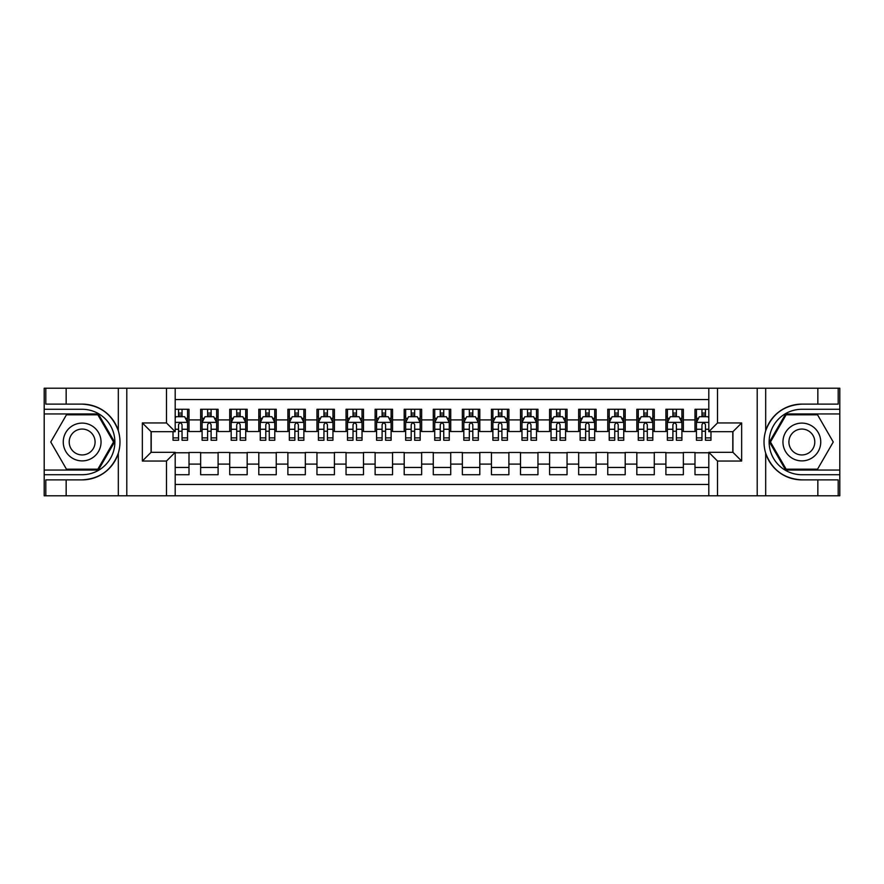 <?xml version="1.0" encoding="UTF-8"?>
<svg xmlns="http://www.w3.org/2000/svg" width="884" height="884" viewBox="0 0 884 884"><rect width="100%" height="100%" fill="white"/><g stroke="black" fill="none" stroke-linecap="round" stroke-linejoin="round"><path stroke-width="1.33" d="M175.198 495.791L708.802 495.791L708.802 452.321L732.935 452.321L732.935 431.679L708.802 431.679L708.802 388.209L175.198 388.209L175.198 431.679L151.065 431.679L151.065 452.321L175.198 452.321L175.198 495.791L66.156 495.791L66.156 479.879L82.146 479.879C99.947 478.796 112.003 469.923 118.312 453.249C120.533 445.757 120.533 438.254 118.312 430.751C112.003 414.077 99.947 405.203 82.146 404.121L66.156 404.121L66.156 388.209L44.2 388.209L44.2 470.056L98.345 470.056L114.555 442L98.345 413.944L44.2 413.944M708.802 409.281L694.99 409.281L694.99 419.9L683.354 419.9L683.354 431.536L694.99 431.536L694.99 419.9M683.354 419.9L683.354 409.281L665.906 409.281L665.906 419.9L654.282 419.9L654.282 431.536L665.906 431.536L665.906 419.9M654.282 419.9L654.282 409.281L636.834 409.281L636.834 419.9L625.198 419.9L625.198 431.536L636.834 431.536L636.834 419.9M625.198 419.9L625.198 409.281L607.75 409.281L607.75 419.9L596.114 419.9L596.114 431.536L607.75 431.536L607.75 419.9M596.114 419.9L596.114 409.281L578.666 409.281L578.666 419.9L567.042 419.9L567.042 431.536L578.666 431.536L578.666 419.9M567.042 419.9L567.042 409.281L549.594 409.281L549.594 419.9L537.958 419.9L537.958 431.536L549.594 431.536L549.594 419.9M537.958 419.9L537.958 409.281L520.51 409.281L520.51 419.9L508.886 419.9L508.886 431.536L520.51 431.536L520.51 419.9M508.886 419.9L508.886 409.281L491.438 409.281L491.438 419.9L479.802 419.9L479.802 431.536L491.438 431.536L491.438 419.9M479.802 419.9L479.802 409.281L462.354 409.281L462.354 419.9L450.718 419.9L450.718 431.536L462.354 431.536L462.354 419.9M450.718 419.9L450.718 409.281L433.282 409.281L433.282 419.9L421.646 419.9L421.646 431.536L433.282 431.536L433.282 419.9M421.646 419.9L421.646 409.281L404.198 409.281L404.198 419.9L392.562 419.9L392.562 431.536L404.198 431.536L404.198 419.9M392.562 419.9L392.562 409.281L375.114 409.281L375.114 419.9L363.49 419.9L363.49 431.536L375.114 431.536L375.114 419.9M363.49 419.9L363.49 409.281L346.042 409.281L346.042 419.9L334.406 419.9L334.406 431.536L346.042 431.536L346.042 419.9M334.406 419.9L334.406 409.281L316.958 409.281L316.958 419.9L305.334 419.9L305.334 431.536L316.958 431.536L316.958 419.9M305.334 419.9L305.334 409.281L287.886 409.281L287.886 419.9L276.25 419.9L276.25 431.536L287.886 431.536L287.886 419.9M276.25 419.9L276.25 409.281L258.802 409.281L258.802 419.9L247.166 419.9L247.166 431.536L258.802 431.536L258.802 419.9M247.166 419.9L247.166 409.281L229.718 409.281L229.718 419.9L218.094 419.9L218.094 431.536L229.718 431.536L229.718 419.9M218.094 419.9L218.094 409.281L200.646 409.281L200.646 431.536L189.01 431.536L189.01 409.281L175.198 409.281M175.198 474.719L189.01 474.719L189.01 452.464L200.646 452.464L200.646 474.719L218.094 474.719L218.094 452.464L229.718 452.464L229.718 464.1L218.094 464.1M229.718 464.1L229.718 474.719L247.166 474.719L247.166 452.464L258.802 452.464L258.802 464.1L247.166 464.1M258.802 464.1L258.802 474.719L276.25 474.719L276.25 452.464L287.886 452.464L287.886 464.1L276.25 464.1M287.886 464.1L287.886 474.719L305.334 474.719L305.334 452.464L316.958 452.464L316.958 464.1L305.334 464.1M316.958 464.1L316.958 474.719L334.406 474.719L334.406 452.464L346.042 452.464L346.042 464.1L334.406 464.1M346.042 464.1L346.042 474.719L363.49 474.719L363.49 452.464L375.114 452.464L375.114 464.1L363.49 464.1M375.114 464.1L375.114 474.719L392.562 474.719L392.562 452.464L404.198 452.464L404.198 464.1L392.562 464.1M404.198 464.1L404.198 474.719L421.646 474.719L421.646 452.464L433.282 452.464L433.282 464.1L421.646 464.1M433.282 464.1L433.282 474.719L450.718 474.719L450.718 452.464L462.354 452.464L462.354 464.1L450.718 464.1M462.354 464.1L462.354 474.719L479.802 474.719L479.802 452.464L491.438 452.464L491.438 464.1L479.802 464.1M491.438 464.1L491.438 474.719L508.886 474.719L508.886 452.464L520.51 452.464L520.51 464.1L508.886 464.1M520.51 464.1L520.51 474.719L537.958 474.719L537.958 452.464L549.594 452.464L549.594 464.1L537.958 464.1M549.594 464.1L549.594 474.719L567.042 474.719L567.042 452.464L578.666 452.464L578.666 464.1L567.042 464.1M578.666 464.1L578.666 474.719L596.114 474.719L596.114 452.464L607.75 452.464L607.75 464.1L596.114 464.1M607.75 464.1L607.75 474.719L625.198 474.719L625.198 452.464L636.834 452.464L636.834 464.1L625.198 464.1M636.834 464.1L636.834 474.719L654.282 474.719L654.282 452.464L665.906 452.464L665.906 464.1L654.282 464.1M665.906 464.1L665.906 474.719L683.354 474.719L683.354 452.464L694.99 452.464L694.99 464.1L683.354 464.1M708.802 399.546L175.198 399.546M175.198 484.454L708.802 484.454M694.99 464.1L694.99 474.719L708.802 474.719M151.208 431.679L151.208 452.321M732.792 452.321L732.792 431.679M178.546 416.552L182.038 416.552M187.563 416.552L189.01 416.552M178.546 431.237L182.038 431.237M187.563 431.237L189.01 431.237M175.198 452.763L189.01 452.763M175.198 467.448L189.01 467.448M200.646 431.237L202.093 431.237M207.618 431.237L211.11 431.237M216.635 431.237L218.094 431.237M200.646 416.552L202.093 416.552M207.618 416.552L211.11 416.552M216.635 416.552L218.094 416.552M200.646 452.763L218.094 452.763M200.646 467.448L218.094 467.448M229.718 452.763L247.166 452.763M229.718 467.448L247.166 467.448M229.718 416.552L231.177 416.552M236.702 416.552L240.194 416.552M245.719 416.552L247.166 416.552M229.718 431.237L231.177 431.237M236.702 431.237L240.194 431.237M245.719 431.237L247.166 431.237M258.802 452.763L276.25 452.763M258.802 467.448L276.25 467.448M258.802 416.552L260.261 416.552M265.786 416.552L269.266 416.552M274.791 416.552L276.25 416.552M258.802 431.237L260.261 431.237M265.786 431.237L269.266 431.237M274.791 431.237L276.25 431.237M287.886 452.763L305.334 452.763M287.886 467.448L305.334 467.448M287.886 416.552L289.333 416.552M294.858 416.552L298.35 416.552M303.875 416.552L305.334 416.552M287.886 431.237L289.333 431.237M294.858 431.237L298.35 431.237M303.875 431.237L305.334 431.237M316.958 452.763L334.406 452.763M316.958 467.448L334.406 467.448M316.958 416.552L318.417 416.552M323.942 416.552L327.434 416.552M332.959 416.552L334.406 416.552M316.958 431.237L318.417 431.237M323.942 431.237L327.434 431.237M332.959 431.237L334.406 431.237M346.042 452.763L363.49 452.763M346.042 467.448L363.49 467.448M346.042 416.552L347.489 416.552M353.014 416.552L356.506 416.552M362.031 416.552L363.49 416.552M346.042 431.237L347.489 431.237M353.014 431.237L356.506 431.237M362.031 431.237L363.49 431.237M375.114 452.763L392.562 452.763M375.114 467.448L392.562 467.448M375.114 416.552L376.573 416.552M382.098 416.552L385.59 416.552M391.115 416.552L392.562 416.552M375.114 431.237L376.573 431.237M382.098 431.237L385.59 431.237M391.115 431.237L392.562 431.237M404.198 452.763L421.646 452.763M404.198 467.448L421.646 467.448M404.198 416.552L405.657 416.552M411.182 416.552L414.662 416.552M420.187 416.552L421.646 416.552M404.198 431.237L405.657 431.237M411.182 431.237L414.662 431.237M420.187 431.237L421.646 431.237M433.282 452.763L450.718 452.763M433.282 467.448L450.718 467.448M433.282 416.552L434.729 416.552M440.254 416.552L443.746 416.552M449.271 416.552L450.718 416.552M433.282 431.237L434.729 431.237M440.254 431.237L443.746 431.237M449.271 431.237L450.718 431.237M462.354 452.763L479.802 452.763M462.354 467.448L479.802 467.448M462.354 416.552L463.813 416.552M469.338 416.552L472.818 416.552M478.343 416.552L479.802 416.552M462.354 431.237L463.813 431.237M469.338 431.237L472.818 431.237M478.343 431.237L479.802 431.237M491.438 452.763L508.886 452.763M491.438 467.448L508.886 467.448M491.438 416.552L492.885 416.552M498.41 416.552L501.902 416.552M507.427 416.552L508.886 416.552M491.438 431.237L492.885 431.237M498.41 431.237L501.902 431.237M507.427 431.237L508.886 431.237M520.51 452.763L537.958 452.763M520.51 467.448L537.958 467.448M520.51 416.552L521.969 416.552M527.494 416.552L530.986 416.552M536.511 416.552L537.958 416.552M520.51 431.237L521.969 431.237M527.494 431.237L530.986 431.237M536.511 431.237L537.958 431.237M549.594 452.763L567.042 452.763M549.594 467.448L567.042 467.448M549.594 416.552L551.041 416.552M556.566 416.552L560.058 416.552M565.583 416.552L567.042 416.552M549.594 431.237L551.041 431.237M556.566 431.237L560.058 431.237M565.583 431.237L567.042 431.237M578.666 452.763L596.114 452.763M578.666 467.448L596.114 467.448M578.666 416.552L580.125 416.552M585.65 416.552L589.142 416.552M594.667 416.552L596.114 416.552M578.666 431.237L580.125 431.237M585.65 431.237L589.142 431.237M594.667 431.237L596.114 431.237M607.75 452.763L625.198 452.763M607.75 467.448L625.198 467.448M607.75 416.552L609.209 416.552M614.734 416.552L618.214 416.552M623.739 416.552L625.198 416.552M607.75 431.237L609.209 431.237M614.734 431.237L618.214 431.237M623.739 431.237L625.198 431.237M636.834 452.763L654.282 452.763M636.834 467.448L654.282 467.448M636.834 416.552L638.281 416.552M643.806 416.552L647.298 416.552M652.823 416.552L654.282 416.552M636.834 431.237L638.281 431.237M643.806 431.237L647.298 431.237M652.823 431.237L654.282 431.237M665.906 452.763L683.354 452.763M665.906 467.448L683.354 467.448M665.906 416.552L667.365 416.552M672.89 416.552L676.382 416.552M681.907 416.552L683.354 416.552M665.906 431.237L667.365 431.237M672.89 431.237L676.382 431.237M681.907 431.237L683.354 431.237M694.99 452.763L708.802 452.763M694.99 467.448L708.802 467.448M694.99 416.552L696.437 416.552M701.962 416.552L705.454 416.552M694.99 431.237L696.437 431.237M701.962 431.237L705.454 431.237M182.038 413.071L178.546 413.071M173.021 437.889L173.021 440.254L178.546 440.254L178.546 437.889L173.021 437.889L173.021 431.679M185.452 418.298L187.563 418.298L187.563 440.254L182.038 440.254L182.038 424.696C180.877 422.453 179.706 422.453 178.546 424.696L178.546 437.889M187.563 418.298L187.563 409.281M187.563 422.519L184.657 416.707L175.927 416.707L175.198 418.154M178.546 416.707L178.546 409.281M182.038 409.281L182.038 416.707M91.593 425.635A18.907 18.907 0 0 0 65.781 432.552A18.907 18.907 0 0 0 72.698 458.365A18.907 18.907 0 0 0 98.522 451.448A18.907 18.907 0 0 0 91.593 425.635M88.621 430.795A12.94 12.94 0 0 0 70.941 435.525A12.94 12.94 0 0 0 75.681 453.205A12.94 12.94 0 0 0 93.35 448.475A12.94 12.94 0 0 0 88.621 430.795M97.848 469.194L66.455 469.194L50.753 442L66.455 414.806L97.848 414.806L113.539 442L97.848 469.194M811.302 425.635A18.907 18.907 0 0 0 785.478 432.552A18.907 18.907 0 0 0 792.407 458.365A18.907 18.907 0 0 0 818.219 451.448A18.907 18.907 0 0 0 811.302 425.635M808.319 430.795A12.94 12.94 0 0 0 790.65 435.525A12.94 12.94 0 0 0 795.379 453.205A12.94 12.94 0 0 0 813.059 448.475A12.94 12.94 0 0 0 808.319 430.795M817.545 469.194L786.152 469.194L770.461 442L786.152 414.806L817.545 414.806L833.247 442L817.545 469.194M166.479 495.791L166.479 461.05L142.346 461.05L142.346 422.95L166.479 422.95L166.479 388.209L126.788 388.209L126.788 495.791M82.146 404.121A37.879 37.879 0 0 1 118.312 430.751L118.312 388.209L66.156 388.209M66.156 495.791L44.2 495.791L44.2 470.056M44.2 474.719L82.146 474.719A32.719 32.719 0 0 0 114.865 442A32.719 32.719 0 0 0 82.146 409.281L44.2 409.281M82.146 479.879A37.879 37.879 0 0 0 118.312 453.249L118.312 495.791M118.312 388.209L126.788 388.209M166.479 388.209L175.198 388.209M66.156 479.879L45.802 479.879L45.802 495.791M66.156 404.121L45.802 404.121L45.802 388.209M166.479 461.05L175.198 452.321M142.346 461.05L151.065 452.321M142.346 422.95L151.065 431.679M166.479 422.95L175.198 431.679M708.802 388.209L817.844 388.209L817.844 404.121L801.854 404.121C784.053 405.203 771.997 414.077 765.688 430.751C763.467 438.243 763.467 445.746 765.688 453.249C771.997 469.923 784.053 478.796 801.854 479.879L817.844 479.879L817.844 495.791L839.8 495.791L839.8 413.944L785.655 413.944L769.445 442L785.655 470.056L839.8 470.056M717.521 388.209L717.521 422.95L741.654 422.95L741.654 461.05L717.521 461.05L717.521 495.791L757.212 495.791L757.212 388.209M801.854 479.879A37.879 37.879 0 0 1 765.688 453.249L765.688 495.791L817.844 495.791M817.844 388.209L839.8 388.209L839.8 413.944M839.8 409.281L801.854 409.281A32.719 32.719 0 0 0 769.135 442A32.719 32.719 0 0 0 801.854 474.719L839.8 474.719M801.854 404.121A37.879 37.879 0 0 0 765.688 430.751L765.688 388.209M765.688 495.791L757.212 495.791M717.521 495.791L708.802 495.791M817.844 404.121L838.198 404.121L838.198 388.209M817.844 479.879L838.198 479.879L838.198 495.791M717.521 422.95L708.802 431.679M741.654 422.95L732.935 431.679M741.654 461.05L732.935 452.321M717.521 461.05L708.802 452.321M211.11 413.071L207.618 413.071M216.635 437.889L211.11 437.889L211.11 440.254L216.635 440.254L216.635 422.519L213.729 416.707L205.011 416.707L202.093 422.519L202.093 440.254L207.618 440.254L207.618 437.889L202.093 437.889M202.093 422.519L202.093 409.281M216.635 422.519L216.635 409.281M207.618 416.707L207.618 409.281M211.11 409.281L211.11 416.707M211.11 437.889L211.11 424.696C209.95 422.453 208.79 422.453 207.618 424.696L207.618 437.889M240.194 413.071L236.702 413.071M245.719 437.889L240.194 437.889L240.194 440.254L245.719 440.254L245.719 422.519L242.813 416.707L234.083 416.707L231.177 422.519L231.177 440.254L236.702 440.254L236.702 437.889L231.177 437.889M231.177 422.519L231.177 409.281M245.719 422.519L245.719 409.281M236.702 416.707L236.702 409.281M240.194 409.281L240.194 416.707M240.194 437.889L240.194 424.696C239.034 422.453 237.862 422.453 236.702 424.696L236.702 437.889M269.266 413.071L265.786 413.071M274.791 437.889L269.266 437.889L269.266 440.254L274.791 440.254L274.791 422.519L271.885 416.707L263.167 416.707L260.261 422.519L260.261 440.254L265.786 440.254L265.786 437.889L260.261 437.889M260.261 422.519L260.261 409.281M274.791 422.519L274.791 409.281M265.786 416.707L265.786 409.281M269.266 409.281L269.266 416.707M269.266 437.889L269.266 424.696C268.106 422.453 266.946 422.453 265.786 424.696L265.786 437.889M298.35 413.071L294.858 413.071M303.875 437.889L298.35 437.889L298.35 440.254L303.875 440.254L303.875 422.519L300.969 416.707L292.239 416.707L289.333 422.519L289.333 440.254L294.858 440.254L294.858 437.889L289.333 437.889M289.333 422.519L289.333 409.281M303.875 422.519L303.875 409.281M294.858 416.707L294.858 409.281M298.35 409.281L298.35 416.707M298.35 437.889L298.35 424.696C297.19 422.453 296.029 422.453 294.858 424.696L294.858 437.889M327.434 413.071L323.942 413.071M332.959 437.889L327.434 437.889L327.434 440.254L332.959 440.254L332.959 422.519L330.041 416.707L321.323 416.707L318.417 422.519L318.417 440.254L323.942 440.254L323.942 437.889L318.417 437.889M318.417 422.519L318.417 409.281M332.959 422.519L332.959 409.281M323.942 416.707L323.942 409.281M327.434 409.281L327.434 416.707M327.434 437.889L327.434 424.696C326.262 422.453 325.102 422.453 323.942 424.696L323.942 437.889M356.506 413.071L353.014 413.071M362.031 437.889L356.506 437.889L356.506 440.254L362.031 440.254L362.031 422.519L359.125 416.707L350.407 416.707L347.489 422.519L347.489 440.254L353.014 440.254L353.014 437.889L347.489 437.889M347.489 422.519L347.489 409.281M362.031 422.519L362.031 409.281M353.014 416.707L353.014 409.281M356.506 409.281L356.506 416.707M356.506 437.889L356.506 424.696C355.346 422.453 354.186 422.453 353.014 424.696L353.014 437.889M385.59 413.071L382.098 413.071M391.115 437.889L385.59 437.889L385.59 440.254L391.115 440.254L391.115 422.519L388.209 416.707L379.479 416.707L376.573 422.519L376.573 440.254L382.098 440.254L382.098 437.889L376.573 437.889M376.573 422.519L376.573 409.281M391.115 422.519L391.115 409.281M382.098 416.707L382.098 409.281M385.59 409.281L385.59 416.707M385.59 437.889L385.59 424.696C384.429 422.453 383.258 422.453 382.098 424.696L382.098 437.889M414.662 413.071L411.182 413.071M420.187 437.889L414.662 437.889L414.662 440.254L420.187 440.254L420.187 422.519L417.281 416.707L408.563 416.707L405.657 422.519L405.657 440.254L411.182 440.254L411.182 437.889L405.657 437.889M405.657 422.519L405.657 409.281M420.187 422.519L420.187 409.281M411.182 416.707L411.182 409.281M414.662 409.281L414.662 416.707M414.662 437.889L414.662 424.696C413.502 422.453 412.342 422.453 411.182 424.696L411.182 437.889M443.746 413.071L440.254 413.071M449.271 437.889L443.746 437.889L443.746 440.254L449.271 440.254L449.271 422.519L446.365 416.707L437.635 416.707L434.729 422.519L434.729 440.254L440.254 440.254L440.254 437.889L434.729 437.889M434.729 422.519L434.729 409.281M449.271 422.519L449.271 409.281M440.254 416.707L440.254 409.281M443.746 409.281L443.746 416.707M443.746 437.889L443.746 424.696C442.586 422.453 441.425 422.453 440.254 424.696L440.254 437.889M472.818 413.071L469.338 413.071M478.343 437.889L472.818 437.889L472.818 440.254L478.343 440.254L478.343 422.519L475.437 416.707L466.719 416.707L463.813 422.519L463.813 440.254L469.338 440.254L469.338 437.889L463.813 437.889M463.813 422.519L463.813 409.281M478.343 422.519L478.343 409.281M469.338 416.707L469.338 409.281M472.818 409.281L472.818 416.707M472.818 437.889L472.818 424.696C471.658 422.453 470.498 422.453 469.338 424.696L469.338 437.889M501.902 413.071L498.41 413.071M507.427 437.889L501.902 437.889L501.902 440.254L507.427 440.254L507.427 422.519L504.521 416.707L495.791 416.707L492.885 422.519L492.885 440.254L498.41 440.254L498.41 437.889L492.885 437.889M492.885 422.519L492.885 409.281M507.427 422.519L507.427 409.281M498.41 416.707L498.41 409.281M501.902 409.281L501.902 416.707M501.902 437.889L501.902 424.696C500.742 422.453 499.582 422.453 498.41 424.696L498.41 437.889M530.986 413.071L527.494 413.071M536.511 437.889L530.986 437.889L530.986 440.254L536.511 440.254L536.511 422.519L533.593 416.707L524.875 416.707L521.969 422.519L521.969 440.254L527.494 440.254L527.494 437.889L521.969 437.889M521.969 422.519L521.969 409.281M536.511 422.519L536.511 409.281M527.494 416.707L527.494 409.281M530.986 409.281L530.986 416.707M530.986 437.889L530.986 424.696C529.825 422.453 528.654 422.453 527.494 424.696L527.494 437.889M560.058 413.071L556.566 413.071M565.583 437.889L560.058 437.889L560.058 440.254L565.583 440.254L565.583 422.519L562.677 416.707L553.959 416.707L551.041 422.519L551.041 440.254L556.566 440.254L556.566 437.889L551.041 437.889M551.041 422.519L551.041 409.281M565.583 422.519L565.583 409.281M556.566 416.707L556.566 409.281M560.058 409.281L560.058 416.707M560.058 437.889L560.058 424.696C558.898 422.453 557.738 422.453 556.566 424.696L556.566 437.889M589.142 413.071L585.65 413.071M594.667 437.889L589.142 437.889L589.142 440.254L594.667 440.254L594.667 422.519L591.761 416.707L583.031 416.707L580.125 422.519L580.125 440.254L585.65 440.254L585.65 437.889L580.125 437.889M580.125 422.519L580.125 409.281M594.667 422.519L594.667 409.281M585.65 416.707L585.65 409.281M589.142 409.281L589.142 416.707M589.142 437.889L589.142 424.696C587.982 422.453 586.81 422.453 585.65 424.696L585.65 437.889M618.214 413.071L614.734 413.071M623.739 437.889L618.214 437.889L618.214 440.254L623.739 440.254L623.739 422.519L620.833 416.707L612.115 416.707L609.209 422.519L609.209 440.254L614.734 440.254L614.734 437.889L609.209 437.889M609.209 422.519L609.209 409.281M623.739 422.519L623.739 409.281M614.734 416.707L614.734 409.281M618.214 409.281L618.214 416.707M618.214 437.889L618.214 424.696C617.054 422.453 615.894 422.453 614.734 424.696L614.734 437.889M647.298 413.071L643.806 413.071M652.823 437.889L647.298 437.889L647.298 440.254L652.823 440.254L652.823 422.519L649.917 416.707L641.187 416.707L638.281 422.519L638.281 440.254L643.806 440.254L643.806 437.889L638.281 437.889M638.281 422.519L638.281 409.281M652.823 422.519L652.823 409.281M643.806 416.707L643.806 409.281M647.298 409.281L647.298 416.707M647.298 437.889L647.298 424.696C646.138 422.453 644.977 422.453 643.806 424.696L643.806 437.889M676.382 413.071L672.89 413.071M681.907 437.889L676.382 437.889L676.382 440.254L681.907 440.254L681.907 422.519L678.989 416.707L670.271 416.707L667.365 422.519L667.365 440.254L672.89 440.254L672.89 437.889L667.365 437.889M667.365 422.519L667.365 409.281M681.907 422.519L681.907 409.281M672.89 416.707L672.89 409.281M676.382 409.281L676.382 416.707M676.382 437.889L676.382 424.696C675.21 422.453 674.05 422.453 672.89 424.696L672.89 437.889M705.454 413.071L701.962 413.071M708.802 418.154L708.073 416.707L699.343 416.707L696.437 422.519L696.437 440.254L701.962 440.254L701.962 437.889L696.437 437.889M696.437 422.519L696.437 409.281M710.979 431.679L710.979 440.254L705.454 440.254L705.454 424.696C704.294 422.453 703.134 422.453 701.962 424.696L701.962 437.889M701.962 416.707L701.962 409.281M705.454 409.281L705.454 416.707M200.646 464.1L189.01 464.1M200.646 419.9L189.01 419.9M187.485 422.375L175.198 422.375M187.563 437.889L182.038 437.889M178.546 429.259L175.198 429.259M187.563 429.259L182.038 429.259M182.038 414.916L178.546 414.916M216.569 422.375L202.171 422.375M202.093 418.298L204.204 418.298M214.536 418.298L216.635 418.298M207.618 429.259L202.093 429.259M216.635 429.259L211.11 429.259M211.11 414.916L207.618 414.916M245.642 422.375L231.254 422.375M231.177 418.298L233.288 418.298M243.608 418.298L245.719 418.298M236.702 429.259L231.177 429.259M245.719 429.259L240.194 429.259M240.194 414.916L236.702 414.916M274.725 422.375L260.327 422.375M260.261 418.298L262.36 418.298M272.692 418.298L274.791 418.298M265.786 429.259L260.261 429.259M274.791 429.259L269.266 429.259M269.266 414.916L265.786 414.916M303.798 422.375L289.411 422.375M289.333 418.298L291.444 418.298M301.764 418.298L303.875 418.298M294.858 429.259L289.333 429.259M303.875 429.259L298.35 429.259M298.35 414.916L294.858 414.916M332.881 422.375L318.483 422.375M318.417 418.298L320.527 418.298M330.848 418.298L332.959 418.298M323.942 429.259L318.417 429.259M332.959 429.259L327.434 429.259M327.434 414.916L323.942 414.916M361.965 422.375L347.567 422.375M347.489 418.298L349.6 418.298M359.921 418.298L362.031 418.298M353.014 429.259L347.489 429.259M362.031 429.259L356.506 429.259M356.506 414.916L353.014 414.916M391.037 422.375L376.65 422.375M376.573 418.298L378.683 418.298M389.004 418.298L391.115 418.298M382.098 429.259L376.573 429.259M391.115 429.259L385.59 429.259M385.59 414.916L382.098 414.916M420.121 422.375L405.723 422.375M405.657 418.298L407.756 418.298M418.088 418.298L420.187 418.298M411.182 429.259L405.657 429.259M420.187 429.259L414.662 429.259M414.662 414.916L411.182 414.916M449.194 422.375L434.806 422.375M434.729 418.298L436.84 418.298M447.16 418.298L449.271 418.298M440.254 429.259L434.729 429.259M449.271 429.259L443.746 429.259M443.746 414.916L440.254 414.916M478.277 422.375L463.879 422.375M463.813 418.298L465.912 418.298M476.244 418.298L478.343 418.298M469.338 429.259L463.813 429.259M478.343 429.259L472.818 429.259M472.818 414.916L469.338 414.916M507.35 422.375L492.963 422.375M492.885 418.298L494.996 418.298M505.317 418.298L507.427 418.298M498.41 429.259L492.885 429.259M507.427 429.259L501.902 429.259M501.902 414.916L498.41 414.916M536.433 422.375L522.035 422.375M521.969 418.298L524.079 418.298M534.4 418.298L536.511 418.298M527.494 429.259L521.969 429.259M536.511 429.259L530.986 429.259M530.986 414.916L527.494 414.916M565.517 422.375L551.119 422.375M551.041 418.298L553.152 418.298M563.473 418.298L565.583 418.298M556.566 429.259L551.041 429.259M565.583 429.259L560.058 429.259M560.058 414.916L556.566 414.916M594.589 422.375L580.202 422.375M580.125 418.298L582.236 418.298M592.556 418.298L594.667 418.298M585.65 429.259L580.125 429.259M594.667 429.259L589.142 429.259M589.142 414.916L585.65 414.916M623.673 422.375L609.275 422.375M609.209 418.298L611.308 418.298M621.64 418.298L623.739 418.298M614.734 429.259L609.209 429.259M623.739 429.259L618.214 429.259M618.214 414.916L614.734 414.916M652.746 422.375L638.359 422.375M638.281 418.298L640.392 418.298M650.712 418.298L652.823 418.298M643.806 429.259L638.281 429.259M652.823 429.259L647.298 429.259M647.298 414.916L643.806 414.916M681.829 422.375L667.431 422.375M667.365 418.298L669.464 418.298M679.796 418.298L681.907 418.298M672.89 429.259L667.365 429.259M681.907 429.259L676.382 429.259M676.382 414.916L672.89 414.916M708.802 422.375L696.515 422.375M696.437 418.298L698.548 418.298M710.979 437.889L705.454 437.889M701.962 429.259L696.437 429.259M708.802 429.259L705.454 429.259M705.454 414.916L701.962 414.916"/></g></svg>
